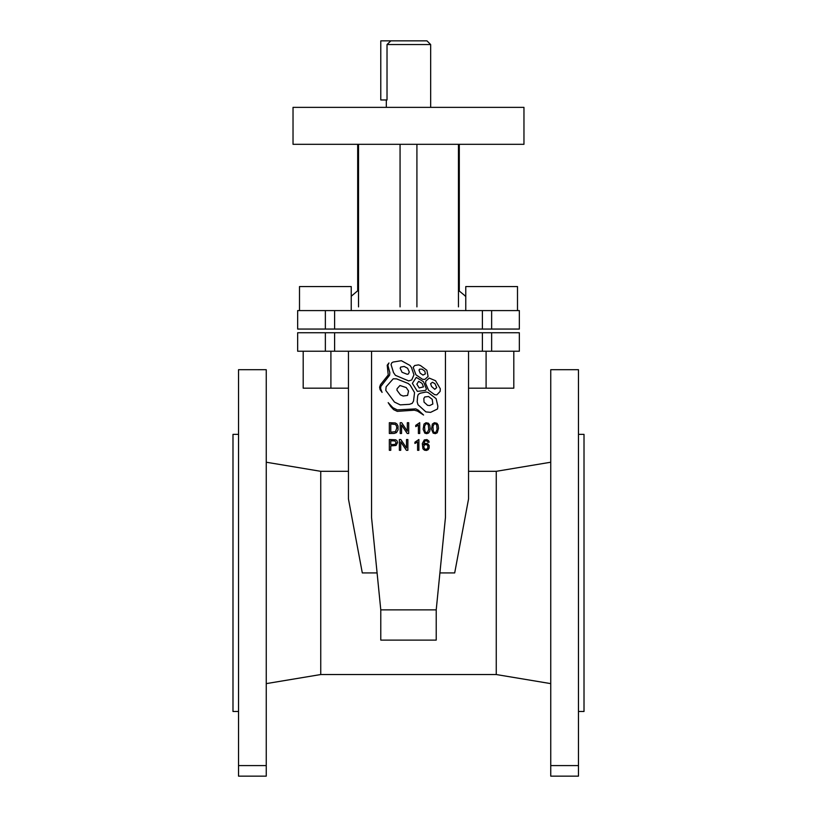 <?xml version="1.0" encoding="UTF-8"?>
<svg xmlns="http://www.w3.org/2000/svg" width="817" height="817" viewBox="0 0 817 817"><rect width="100%" height="100%" fill="white"/><g stroke="black" fill="none" stroke-linecap="round" stroke-linejoin="round"><path stroke-width="1.23" d="M238.533 434.368L238.533 711.484L232.988 711.484L232.988 434.368L238.533 434.368M468.539 471.317L496.256 471.317L496.256 674.536L550.75 683.625M266.25 462.228L320.744 471.317L320.744 674.536L266.25 683.625M371.551 351.228L371.551 517.498L380.783 609.88L436.217 609.88L445.449 517.498L445.449 351.228M297.654 332.754L519.346 332.754L519.346 351.228L297.654 351.228L297.654 332.754M491.64 332.754L491.64 351.228M325.36 332.754L325.36 351.228M513.811 351.228L513.811 388.177L468.539 388.177M486.095 351.228L486.095 388.177M303.189 351.228L303.189 388.177L330.905 388.177L330.905 351.228M348.461 388.177L330.905 388.177M439.903 572.931L454.691 572.931L468.539 499.024L468.539 351.228M348.461 351.228L348.461 499.024L362.309 572.931L377.097 572.931M380.783 609.88L380.783 640.109L436.217 640.109L436.217 609.88M415.751 425.371L415.761 426.648L418.396 425.054L418.396 433.49L419.724 433.49L419.724 422.665L415.751 425.371M408.694 422.706L407.326 422.716L407.326 431.172L401.668 422.706L400.197 422.706L400.197 433.49L401.555 433.49L401.566 425.024L407.223 433.48L408.694 433.49L408.694 422.706M407.867 450.31L407.867 439.526L406.498 439.536L406.498 447.992L400.841 439.536L399.37 439.526L399.37 450.31L400.728 450.31L400.738 441.844L406.396 450.3L407.867 450.31M418.998 370.111L419.601 369.151L422.093 369.161L424.85 371.214L425.371 373.869L422.971 375.085L420.132 373.134L418.998 370.111M413.208 367.354L415.924 374.768L422.522 379.313L424.871 379.384L428.098 376.484L426.903 370.305L420.489 365.536L418.518 364.882L414.699 365.516L413.208 367.354M419.192 387.932L416.833 384.164L418.672 381.345L422.083 383.377L423.472 386.88L419.192 387.932M417.364 391.363L425.443 390.434L426.433 389.127L423.492 381.702L416.262 377.393L412.371 383.377L417.364 391.363M423.849 398.43L424.789 396.96L428.537 396.5L432.224 399.339L432.857 404.017L429.732 405.549L427.597 405.334L424.023 402.097L423.849 398.43M417.691 395.959L417.16 401.76L417.998 404.732L425.892 411.891L430.61 412.36L437.503 408.98L437.861 406.223L436.115 398.655L428.22 392.538L426.219 391.986L420.285 393.202L418.365 394.366L417.691 395.959M428.741 429.385L427.465 432.367L425.984 432.459L424.942 431.458L424.564 426.413L425.79 423.952L427.26 423.88L428.302 424.881L428.741 429.385M430.14 428.292L429.803 425.279L428.537 423.257L425.994 422.716L423.992 424.064L423.145 429.252L424.799 433.143L426.658 433.674L428.588 433.03L429.773 431.162L430.14 428.292M396.102 442.691L395.081 444.407L390.771 444.652L390.771 440.802L394.856 440.894L396.102 442.691M397.573 442.6L396.98 440.731L395.694 439.791L389.341 439.526L389.341 450.31L390.771 450.31L390.771 445.929L396.031 445.469L397.573 442.6M427.74 448.165L426.382 449.35L424.748 449.013L423.768 447.185L424.156 445.377L425.269 444.571L427.046 444.826L427.863 445.97L427.74 448.165M429.129 448.135L429.17 445.592L427.781 443.774L425.514 443.386L423.533 444.744L424.891 440.935L426.699 440.7L427.832 442.273L429.15 442.171L428.721 440.863L426.964 439.577L424.299 439.924L422.318 443.6L422.93 448.799L424.442 450.177L426.403 450.463L428.088 449.748L429.129 448.135M437.115 429.385L435.839 432.367L434.358 432.459L433.316 431.458L432.939 426.413L434.164 423.952L435.635 423.88L436.676 424.881L437.115 429.385M438.515 428.292L438.065 424.952L436.911 423.257L434.368 422.716L432.367 424.064L431.519 429.252L433.173 433.143L435.359 433.653L437.238 432.775L438.515 428.292M396.786 428.2L395.428 431.682L390.771 432.213L390.771 423.982L395.305 424.421L396.449 425.851L396.786 428.2M398.012 426.055L396.909 423.972L395.316 422.951L389.341 422.706L389.341 433.49L394.151 433.439L396.449 432.622L398.053 429.916L398.012 426.055M403.149 396.041L400.442 394.897L396.939 390.189L397.082 388.729L399.952 385.512L406.223 387.554L408.531 390.986L407.591 395.428L403.149 396.041M400.228 404.864L409.491 404.323L412.187 403.363L413.535 401.065L414.556 392.609L410.195 385.215L408.224 383.5L396.613 378.874L393.232 378.802L386.135 386.778L385.787 390.383L394.478 402.076L400.228 404.864M431.519 386.441L430.61 383.704L432.459 382.264L435.001 383.714L436.697 387.595L434.787 389.321L431.519 386.441M425.596 383.408L428.568 390.25L434.715 394.723L436.829 394.877L440.118 391.425L440.322 388.8L435.543 380.732L429.231 378.087L425.841 381.028L425.596 383.408M400.177 368.263L400.677 367.088L404.16 366.445L407.622 368.253L409.286 371.96L408.439 373.941L407.264 374.309L402.025 372.266L400.177 368.263M391.077 364.648L393.498 372.542L395.408 375.32L408.684 380.926L411.727 379.966L413.953 374.819L411.451 367.507L410.011 365.454L401.372 360.705L392.977 362.064L391.619 362.993L391.077 364.648M390.597 406.355L393.62 409.634L397.287 411.36L414.342 410.185L417.528 411.094L423.563 415.016L418.324 410.195L415.771 408.878L397.317 409.909L392.865 407.703L388.177 402.638L390.597 406.355M414.924 442.191L414.934 443.468L417.569 441.874L417.569 450.31L418.886 450.31L418.886 439.495L414.924 442.191M379.599 387.176L380.058 389.586L382.09 392.405L380.64 388.739L380.804 386.492L389.597 375.238L389.832 372.675L387.881 365.322L388.953 362.962L387.207 365.209L388.238 374.942L380.477 384.695L379.599 387.176M266.25 369.703L266.25 776.15L238.533 776.15L238.533 369.703L266.25 369.703M238.533 765.59L266.25 765.59M550.75 765.59L550.75 776.15L578.467 776.15L578.467 369.703L550.75 369.703L550.75 765.59L578.467 765.59M584.012 434.368L584.012 711.484L578.467 711.484L578.467 434.368L584.012 434.368M465.772 310.583L465.772 286.563L517.498 286.563L517.498 310.583L517.498 286.563M299.502 310.583L299.502 286.563L351.228 286.563L351.228 310.583M325.36 310.583L297.654 310.583L297.654 329.057L325.36 329.057L325.36 310.583L491.64 310.583L491.64 329.057L325.36 329.057M491.64 310.583L519.346 310.583L519.346 329.057L491.64 329.057M389.464 42.198L387.023 44.547L390.873 40.85L380.783 40.85L380.783 99.97L387.023 99.97L387.023 44.547L430.661 44.547L430.661 107.364M390.873 40.85L426.964 40.85L430.661 44.547M408.49 107.364L523.963 107.364L523.963 144.313L293.027 144.313L293.027 107.364L408.49 107.364M482.398 332.754L482.398 351.228M334.602 332.754L334.602 351.228M334.602 310.583L334.602 329.057M482.398 310.583L482.398 329.057M358.53 144.313L358.53 306.886M400.064 144.313L400.064 306.886M416.915 144.313L416.915 306.886M458.449 144.313L458.449 306.886M496.256 471.317L550.75 462.228M320.744 674.536L496.256 674.536M320.744 471.317L348.461 471.317M386.318 107.364L386.318 99.97M459.297 144.313L459.297 290.985M357.683 144.313L357.683 290.791L351.228 296.265M464.301 295.162L458.449 290.341M465.772 296.53L463.535 294.477"/></g></svg>
